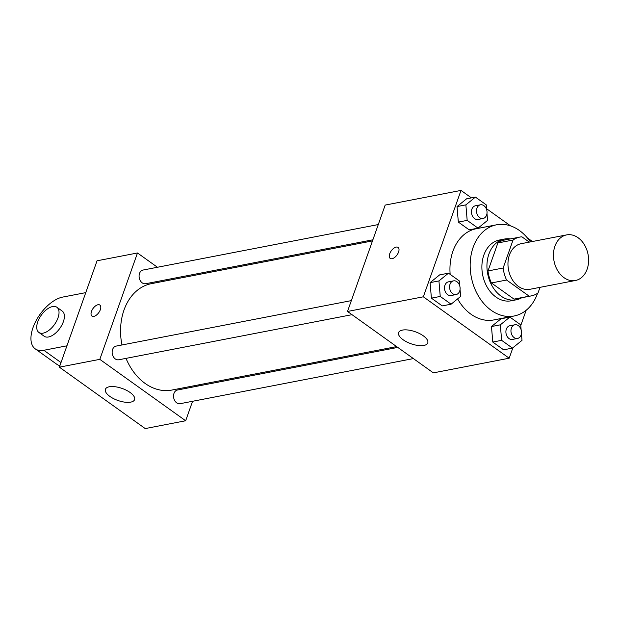 <?xml version="1.0" encoding="UTF-8"?>
<svg xmlns="http://www.w3.org/2000/svg" width="619" height="619" viewBox="0 0 619 619"><rect width="100%" height="100%" fill="white"/><g stroke="black" fill="none" stroke-linecap="round" stroke-linejoin="round"><path stroke-width="0.93" d="M554.934 246.184A23.22 17.332 -100.9 0 1 566.625 234.903A23.22 17.332 -100.9 0 1 588.05 254.409A23.22 17.332 -100.9 0 1 575.438 280.492A23.22 17.332 -100.9 0 1 557.649 270.611A23.22 17.332 -100.9 0 1 554.934 246.184M575.438 280.492L529.941 289.29A23.22 17.332 -100.9 0 1 512.153 279.409A23.22 17.332 -100.9 0 1 509.437 254.982A23.22 17.332 -100.9 0 1 521.128 243.7L566.625 234.903M531.226 295.913L516.06 298.845A29.967 22.369 -100.9 0 1 514.018 299.116L491.424 282.96L506.59 280.028L529.183 296.184A29.967 22.369 -100.9 0 0 531.226 295.913A29.967 22.369 -100.9 0 0 538.019 292.965L540.008 287.348M529.315 242.122L521.894 236.814A29.967 22.369 -100.9 0 0 519.852 237.077A29.967 22.369 -100.9 0 0 513.05 240.033L503.146 268.019A29.967 22.369 -100.9 0 0 506.59 280.028M513.05 240.033L497.885 242.958L487.981 270.952L503.146 268.019M497.885 242.958A29.967 22.369 -100.9 0 1 504.686 240.01L519.852 237.077M491.424 282.96A29.967 22.369 -100.9 0 1 487.981 270.952M510.381 238.911A30.958 23.112 79.1 0 0 504.493 239.035A30.958 23.112 79.1 0 0 487.679 273.815A30.958 23.112 79.1 0 0 516.246 299.82A30.958 23.112 79.1 0 0 521.755 297.747M516.246 299.82L511.193 300.795A30.958 23.112 -100.9 0 1 487.47 287.626A30.958 23.112 -100.9 0 1 483.857 255.051A30.958 23.112 -100.9 0 1 499.44 240.01L504.493 239.035M514.018 299.116L529.183 296.184M537.571 293.274A46.433 34.664 -100.9 0 1 514.134 315.992A46.433 34.664 -100.9 0 1 478.549 296.238A46.433 34.664 -100.9 0 1 473.125 247.376A46.433 34.664 -100.9 0 1 496.5 224.813A46.433 34.664 -100.9 0 1 530.382 241.913M450.16 274.364A46.433 34.664 -100.9 0 1 452.899 251.291A46.433 34.664 -100.9 0 1 476.282 228.728L496.5 224.813M514.134 315.992L493.916 319.907A46.433 34.664 -100.9 0 1 457.603 298.892M521.128 329.78L520.711 324.828L509.87 317.075L501.019 318.785L491.478 326.546L492.778 342.052L503.626 349.812L512.47 348.102L522.01 340.342L521.43 333.432M471.43 197.879L461.008 190.42L423.334 296.803L509.189 358.208L512.888 347.762M520.765 325.509L526.165 310.274M532.441 241.518L527.303 237.843M510.621 225.912L486.58 208.719M486.673 209.818L486.263 204.866L475.415 197.105L466.571 198.823L457.031 206.576L458.331 222.089L469.171 229.842L478.023 228.132L487.563 220.379L486.983 213.47M459.739 285.877L459.329 280.925L448.481 273.172L439.637 274.882L430.097 282.635L431.397 298.149L442.237 305.902L451.089 304.192L460.629 296.439L460.049 289.53M509.189 358.208L433.362 372.87L347.507 311.458L385.18 205.082L461.008 190.42M347.507 311.458L423.334 296.803M402.451 330.089A15.475 6.368 19.5 0 1 419.597 333.595A15.475 6.368 19.5 0 1 427.775 342.934A15.475 6.368 19.5 0 1 411.062 343.769A15.475 6.368 19.5 0 1 398.597 332.596A15.475 6.368 19.5 0 1 402.451 330.089M390.21 258.409A6.77 3.536 125.6 0 1 389.73 253.751A6.77 3.536 125.6 0 1 398.087 247.391A6.77 3.536 125.6 0 1 397.027 254.958A6.77 3.536 125.6 0 1 390.21 258.402A6.77 3.536 125.6 0 1 389.722 253.751A6.77 3.536 125.6 0 1 398.087 247.391M121.951 344.969A54.17 40.444 -100.9 0 1 124.017 310.003A54.17 40.444 -100.9 0 1 151.291 283.68L372.491 240.915M396.632 346.594L171.858 390.055A54.17 40.444 -100.9 0 1 126.021 358.378M351.352 300.617L116.093 346.106A6.964 5.2 79.1 0 0 112.31 353.929A6.964 5.2 79.1 0 0 118.74 359.778L352.01 314.676M372.893 239.793L145.674 283.719A6.964 5.2 -100.9 0 1 140.335 280.755A6.964 5.2 -100.9 0 1 139.523 273.428A6.964 5.2 -100.9 0 1 143.028 270.046L378.286 224.558M413.399 358.587L180.129 403.689A6.964 5.2 -100.9 0 1 174.79 400.725A6.964 5.2 -100.9 0 1 173.978 393.398A6.964 5.2 -100.9 0 1 177.483 390.009L397.785 347.414M174.218 279.246L173.072 278.426L174.218 279.246M59.378 367.168L97.044 260.792L137.488 252.978L157.45 267.253L137.488 252.978L99.814 359.353L185.669 420.758L192.563 401.282L185.669 420.758L145.233 428.58L59.378 367.168L99.814 359.353L185.669 420.758M197.964 386.055L198.359 384.933L197.964 386.055M448.481 273.172L438.941 280.925L440.241 296.439L451.089 304.192M456.164 294.543L451.104 295.518A6.964 5.2 -100.9 0 1 445.765 292.555A6.964 5.2 -100.9 0 1 444.953 285.227A6.964 5.2 -100.9 0 1 448.458 281.846L453.518 280.864A6.964 5.2 -100.9 0 1 459.94 286.721A6.964 5.2 -100.9 0 1 456.164 294.543A6.964 5.2 -100.9 0 1 450.825 291.58A6.964 5.2 -100.9 0 1 450.013 284.253A6.964 5.2 -100.9 0 1 453.518 280.864M439.637 274.882L430.097 282.635L438.941 280.925M430.097 282.635L431.397 298.149L440.241 296.439M431.397 298.149L442.237 305.902M509.87 317.075L500.33 324.836L501.63 340.342L512.47 348.102M517.546 338.446L512.493 339.429A6.964 5.2 -100.9 0 1 507.154 336.465A6.964 5.2 -100.9 0 1 506.342 329.13A6.964 5.2 -100.9 0 1 509.847 325.749L514.9 324.774A6.964 5.2 -100.9 0 1 521.33 330.623A6.964 5.2 -100.9 0 1 517.546 338.446A6.964 5.2 -100.9 0 1 512.207 335.483A6.964 5.2 -100.9 0 1 511.395 328.155A6.964 5.2 -100.9 0 1 514.9 324.774M501.019 318.785L491.478 326.546L500.33 324.836M491.478 326.546L492.778 342.052L501.63 340.342M492.778 342.052L503.626 349.812M475.415 197.105L465.875 204.866L467.175 220.379L478.023 228.132M483.099 218.484L478.038 219.459A6.964 5.2 -100.9 0 1 472.699 216.495A6.964 5.2 -100.9 0 1 471.887 209.168A6.964 5.2 -100.9 0 1 475.392 205.787L480.452 204.804A6.964 5.2 -100.9 0 1 486.874 210.653A6.964 5.2 -100.9 0 1 483.099 218.484A6.964 5.2 -100.9 0 1 477.76 215.52A6.964 5.2 -100.9 0 1 476.947 208.193A6.964 5.2 -100.9 0 1 480.452 204.804M466.571 198.823L457.031 206.576L465.875 204.866M457.031 206.576L458.331 222.089L467.175 220.379M458.331 222.089L469.171 229.842M97.964 304.749A6.77 3.536 -54.4 0 0 92.138 309.941A6.77 3.536 -54.4 0 0 91.968 316.069A6.77 3.536 125.6 0 1 92.13 309.941A6.77 3.536 125.6 0 1 97.964 304.741A6.77 3.536 125.6 0 1 99.845 305.051A6.77 3.536 -54.4 0 0 97.964 304.749M99.845 305.051A6.77 3.536 125.6 0 1 98.785 312.618A6.77 3.536 125.6 0 1 91.96 316.069M137.488 252.978L99.814 359.353M130.725 402.126A15.475 6.368 19.5 0 1 113.579 398.628A15.475 6.368 19.5 0 1 105.408 389.289A15.475 6.368 19.5 0 1 122.121 388.446A15.475 6.368 19.5 0 1 134.586 399.619A15.475 6.368 19.5 0 1 130.725 402.126M66.937 345.812L43.825 350.277A30.958 16.179 125.6 0 1 35.237 348.861L56.7 364.212A30.958 16.179 -54.4 0 0 59.919 365.643M56.886 307.256L62.248 311.094A15.475 8.093 125.6 0 1 59.826 328.387A15.475 8.093 125.6 0 1 44.243 336.272L38.873 332.434A15.475 8.093 125.6 0 1 37.774 321.803A15.475 8.093 125.6 0 1 56.886 307.256A15.475 8.093 125.6 0 1 54.464 324.549A15.475 8.093 125.6 0 1 38.873 332.434M35.237 348.861A30.958 16.179 125.6 0 1 36.01 320.843A30.958 16.179 125.6 0 1 62.666 297.089L85.778 292.625M61.01 362.564L43.825 350.277"/></g></svg>
